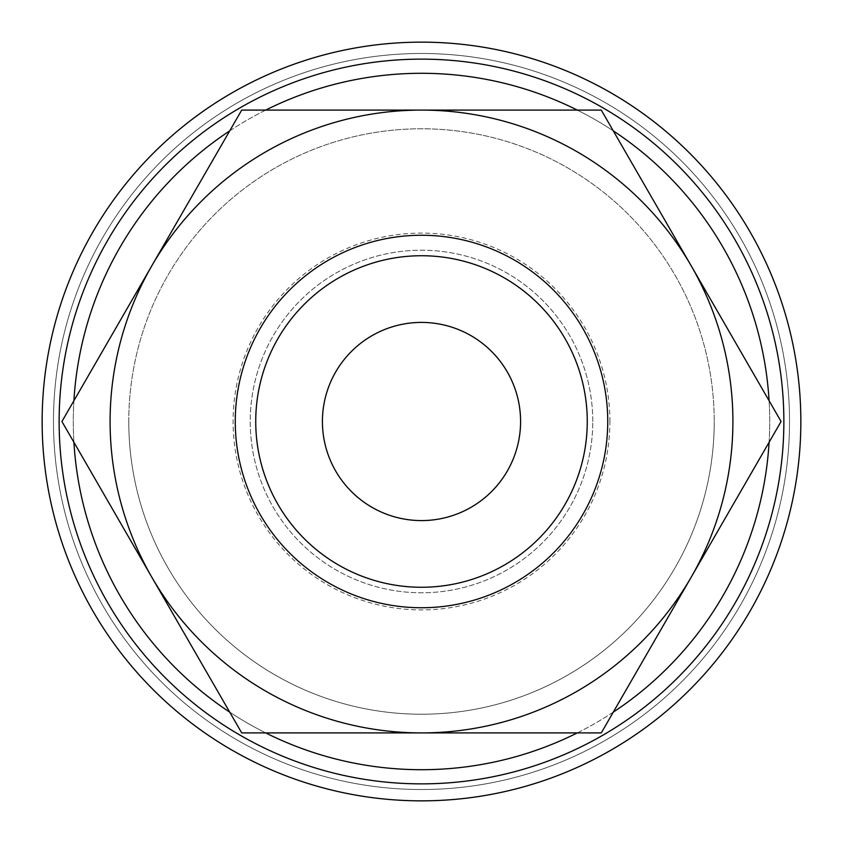 <?xml version="1.0" encoding="UTF-8"?>
<svg xmlns="http://www.w3.org/2000/svg" width="843" height="843" viewBox="0 0 843 843"><rect width="100%" height="100%" fill="white"/><g stroke="black" fill="none" stroke-linecap="round" stroke-linejoin="round"><path stroke-width="0.63" stroke-dasharray="4.21 3.16" d="M73.91 400.731A348.212 348.212 0 0 0 421.5 769.712A348.212 348.212 0 0 0 769.09 400.731M613.283 130.865A348.212 348.212 0 0 0 577.307 110.096M265.693 110.096A348.212 348.212 0 0 0 229.718 130.865M783.864 421.5A362.364 362.364 0 0 0 421.5 59.136A362.364 362.364 0 0 0 59.136 421.5A362.364 362.364 0 0 0 421.5 783.864A362.364 362.364 0 0 0 783.864 421.5A362.364 362.364 0 0 0 421.5 59.136A362.364 362.364 0 0 0 59.136 421.5A362.364 362.364 0 0 0 421.5 783.864A362.364 362.364 0 0 0 783.864 421.5A362.364 362.364 0 0 0 421.5 59.136A362.364 362.364 0 0 0 59.136 421.5A362.364 362.364 0 0 0 421.5 783.864A362.364 362.364 0 0 0 783.864 421.5M800.85 421.5A379.35 379.35 0 0 0 421.5 42.15A379.35 379.35 0 0 0 42.15 421.5A379.35 379.35 0 0 0 421.5 800.85A379.35 379.35 0 0 0 800.85 421.5A379.35 379.35 0 0 0 421.5 42.15A379.35 379.35 0 0 0 42.15 421.5A379.35 379.35 0 0 0 421.5 800.85A379.35 379.35 0 0 0 800.85 421.5A379.35 379.35 0 0 0 421.5 42.15A379.35 379.35 0 0 0 42.15 421.5A379.35 379.35 0 0 0 421.5 800.85A379.35 379.35 0 0 0 800.85 421.5A379.35 379.35 0 0 0 421.5 42.15A379.35 379.35 0 0 0 42.15 421.5A379.35 379.35 0 0 0 421.5 800.85A379.35 379.35 0 0 0 800.85 421.5A379.35 379.35 0 0 0 421.5 42.15A379.35 379.35 0 0 0 42.15 421.5A379.35 379.35 0 0 0 421.5 800.85A379.35 379.35 0 0 0 800.85 421.5M789.522 421.5A368.022 368.022 0 0 0 421.5 53.478A368.022 368.022 0 0 0 53.478 421.5A368.022 368.022 0 0 0 421.5 789.522A368.022 368.022 0 0 0 789.522 421.5A368.022 368.022 0 0 0 421.5 53.478A368.022 368.022 0 0 0 53.478 421.5A368.022 368.022 0 0 0 421.5 789.522A368.022 368.022 0 0 0 789.522 421.5A368.022 368.022 0 0 0 421.5 53.478A368.022 368.022 0 0 0 53.478 421.5A368.022 368.022 0 0 0 421.5 789.522A368.022 368.022 0 0 0 789.522 421.5A368.022 368.022 0 0 0 421.5 53.478A368.022 368.022 0 0 0 53.478 421.5A368.022 368.022 0 0 0 421.5 789.522A368.022 368.022 0 0 0 789.522 421.5M769.09 442.269A348.212 348.212 0 0 0 421.5 73.288A348.212 348.212 0 0 0 73.91 442.269M732.904 421.5A311.404 311.404 0 0 0 691.186 265.798L781.082 421.5L601.291 732.904L421.5 732.904A311.404 311.404 0 0 0 732.904 421.5M61.918 421.5L151.814 265.798A311.404 311.404 0 0 0 421.5 732.904L241.709 732.904L61.918 421.5M607.74 421.5A186.24 186.24 0 0 1 421.5 607.74A186.24 186.24 0 0 1 235.26 421.5A186.24 186.24 0 0 1 421.5 235.26A186.24 186.24 0 0 1 607.74 421.5M128.779 421.5A292.721 292.721 0 0 1 421.5 128.779A292.721 292.721 0 0 1 714.221 421.5A292.721 292.721 0 0 0 421.5 128.779A292.721 292.721 0 0 0 128.779 421.5A292.721 292.721 0 0 0 421.5 714.221A292.721 292.721 0 0 0 714.221 421.5A292.721 292.721 0 0 1 421.5 714.221A292.721 292.721 0 0 1 128.779 421.5M520.584 421.5A99.084 99.084 0 0 0 421.5 322.416A99.084 99.084 0 0 0 322.416 421.5A99.084 99.084 0 0 0 421.5 520.584A99.084 99.084 0 0 0 520.584 421.5M592.777 421.5A171.277 171.277 0 0 0 421.5 250.223A171.277 171.277 0 0 0 250.223 421.5A171.277 171.277 0 0 0 421.5 592.777A171.277 171.277 0 0 0 592.777 421.5A171.277 171.277 0 0 0 421.5 250.223A171.277 171.277 0 0 0 250.223 421.5A171.277 171.277 0 0 0 421.5 592.777A171.277 171.277 0 0 0 592.777 421.5M609.9 421.5A188.4 188.4 0 0 0 421.5 233.1A188.4 188.4 0 0 0 233.1 421.5A188.4 188.4 0 0 0 421.5 609.9A188.4 188.4 0 0 0 609.9 421.5M151.814 265.798L241.709 110.096L421.5 110.096A311.404 311.404 0 0 0 151.814 265.798M421.5 110.096L601.291 110.096L691.186 265.798A311.404 311.404 0 0 0 421.5 110.096M229.718 712.135A348.212 348.212 0 0 0 265.693 732.904M577.307 732.904A348.212 348.212 0 0 0 613.283 712.135"/><path stroke-width="1.26" d="M783.864 421.5A362.364 362.364 0 0 0 421.5 59.136A362.364 362.364 0 0 0 59.136 421.5A362.364 362.364 0 0 0 421.5 783.864A362.364 362.364 0 0 0 783.864 421.5M769.09 400.731A348.212 348.212 0 0 0 613.283 130.865M577.307 110.096A348.212 348.212 0 0 0 265.693 110.096M229.718 130.865A348.212 348.212 0 0 0 73.91 400.731M800.85 421.5A379.35 379.35 0 0 0 421.5 42.15A379.35 379.35 0 0 0 42.15 421.5A379.35 379.35 0 0 0 421.5 800.85A379.35 379.35 0 0 0 800.85 421.5M781.082 421.5L601.291 110.096L421.5 110.096A311.404 311.404 0 0 0 151.814 577.202A311.404 311.404 0 0 0 421.5 732.904L601.291 732.904L691.186 577.202A311.404 311.404 0 0 0 421.5 110.096L241.709 110.096L61.918 421.5L241.709 732.904L421.5 732.904A311.404 311.404 0 0 0 691.186 577.202L781.082 421.5M235.26 421.5A186.24 186.24 0 0 0 421.5 607.74A186.24 186.24 0 0 0 607.74 421.5A186.24 186.24 0 0 0 421.5 235.26A186.24 186.24 0 0 0 235.26 421.5M255.735 421.5A165.765 165.765 0 0 0 421.5 587.265A165.765 165.765 0 0 0 587.265 421.5A165.765 165.765 0 0 0 421.5 255.735A165.765 165.765 0 0 0 255.735 421.5M322.416 421.5A99.084 99.084 0 0 1 421.5 322.416A99.084 99.084 0 0 1 520.584 421.5A99.084 99.084 0 0 1 421.5 520.584A99.084 99.084 0 0 1 322.416 421.5M73.91 442.269A348.212 348.212 0 0 0 229.718 712.135M265.693 732.904A348.212 348.212 0 0 0 577.307 732.904M613.283 712.135A348.212 348.212 0 0 0 769.09 442.269"/></g></svg>
